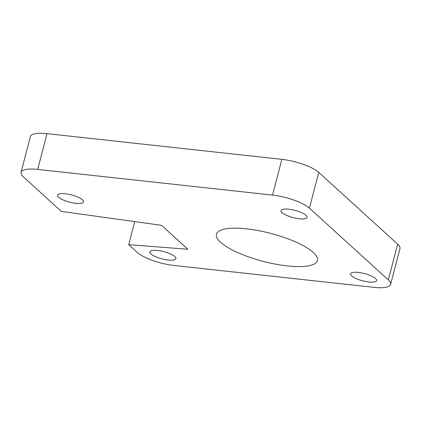 <?xml version="1.0" encoding="UTF-8"?>
<svg xmlns="http://www.w3.org/2000/svg" width="421" height="421" viewBox="0 0 421 421"><rect width="100%" height="100%" fill="white"/><g stroke="black" fill="none" stroke-linecap="round" stroke-linejoin="round"><path stroke-width="0.63" d="M282.102 212.684A13.461 3.736 -165.4 0 0 296.284 218.32A13.461 3.736 -165.4 0 0 307.088 217.383A13.461 3.736 -165.4 0 0 306.014 215.299A13.461 3.736 -165.4 0 0 291.832 209.663A13.461 3.736 -165.4 0 0 281.028 210.6A13.461 3.736 -165.4 0 0 282.102 212.684M351.619 275.887A13.461 3.736 -165.4 0 0 365.796 281.523A13.461 3.736 -165.4 0 0 376.6 280.591A13.461 3.736 -165.4 0 0 375.527 278.507A13.461 3.736 -165.4 0 0 361.35 272.871A13.461 3.736 -165.4 0 0 350.546 273.803A13.461 3.736 -165.4 0 0 351.619 275.887M58.53 197.233A13.461 3.736 -165.4 0 0 72.712 202.869A13.461 3.736 -165.4 0 0 83.516 201.933A13.461 3.736 -165.4 0 0 82.442 199.849A13.461 3.736 -165.4 0 0 68.26 194.213A13.461 3.736 -165.4 0 0 57.461 195.149A13.461 3.736 -165.4 0 0 58.53 197.233M150.934 253.926A13.461 3.736 -165.4 0 0 165.111 259.562A13.461 3.736 -165.4 0 0 175.915 258.631A13.461 3.736 -165.4 0 0 174.841 256.542A13.461 3.736 -165.4 0 0 160.664 250.911A13.461 3.736 -165.4 0 0 149.86 251.842A13.461 3.736 -165.4 0 0 150.934 253.926M220.609 242.317A52.167 14.477 -165.4 0 0 275.56 264.156A52.167 14.477 -165.4 0 0 317.418 260.536A52.167 14.477 -165.4 0 0 313.266 252.458A52.167 14.477 -165.4 0 0 258.315 230.619A52.167 14.477 -165.4 0 0 216.452 234.239A52.167 14.477 -165.4 0 0 220.609 242.317M23.35 176.852L61.34 211.4L161.553 225.335L187.855 249.253L128.737 244.675L137.267 252.432A28.849 8.004 -165.4 0 0 174.162 265.483L373.99 287.354A28.849 8.004 -165.4 0 0 390.635 284.375A28.849 8.004 -165.4 0 0 388.336 279.907L309.43 208.158A28.849 8.004 -165.4 0 0 272.54 195.107L37.695 169.405A28.849 8.004 -165.4 0 0 21.05 172.384A28.849 8.004 -165.4 0 0 23.35 176.852M272.54 195.107L281.854 159.349L47.01 133.646L37.695 169.405M281.854 159.349A28.849 8.004 14.6 0 1 318.744 172.4L309.43 208.158M388.336 279.907L397.65 244.148L318.744 172.4M397.65 244.148A28.849 8.004 14.6 0 1 399.95 248.616L390.635 284.375M21.05 172.384L30.365 136.625A28.849 8.004 14.6 0 1 47.01 133.646M134.746 221.609L128.737 244.675"/></g></svg>
